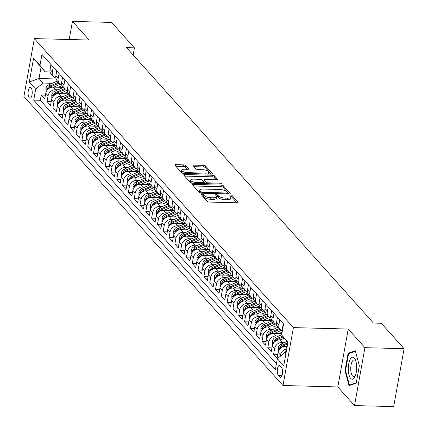 <?xml version="1.0" encoding="UTF-8"?>
<svg xmlns="http://www.w3.org/2000/svg" width="428" height="428" viewBox="0 0 428 428"><rect width="100%" height="100%" fill="white"/><g stroke="black" fill="none" stroke-linecap="round" stroke-linejoin="round"><path stroke-width="0.64" d="M201.936 194.221A1.166 0.401 10.2 0 0 201.192 194.456A1.166 0.401 10.2 0 0 201.256 194.638L207.318 201.395A1.664 0.572 10.2 0 0 209.426 202.07L237.101 202.797A1.664 0.572 10.2 0 0 238.171 202.455A1.664 0.572 10.2 0 0 238.07 202.198L232.013 195.441A1.166 0.401 10.2 0 0 230.537 194.97A1.166 0.401 10.2 0 0 229.793 195.205A1.166 0.401 10.2 0 0 229.857 195.387L230.644 196.259A5.323 1.835 10.2 0 1 230.96 197.073A5.323 1.835 10.2 0 1 227.546 198.169L225.24 198.105A5.323 1.835 10.2 0 1 218.494 195.944L217.713 195.066A1.166 0.401 10.2 0 0 216.236 194.596A1.166 0.401 10.2 0 0 215.493 194.831A1.166 0.401 10.2 0 0 215.557 195.013L216.343 195.885A5.323 1.835 10.2 0 1 216.659 196.698A5.323 1.835 10.2 0 1 213.246 197.795L210.94 197.731A5.323 1.835 10.2 0 1 204.193 195.569L203.412 194.692A1.166 0.401 10.2 0 0 201.936 194.221M29.259 97.771A5.42 2.06 -88.5 0 0 30.014 98.183A5.42 2.06 -88.5 0 0 32.154 93.844A5.42 2.06 -88.5 0 0 31.057 87.756A5.42 2.06 -88.5 0 0 30.297 87.344A5.42 2.06 -88.5 0 0 28.162 91.678A5.42 2.06 -88.5 0 0 29.259 97.771M185.741 165.518A1.664 0.572 10.2 0 0 183.633 164.844L175.871 164.641A1.664 0.572 10.2 0 0 174.801 164.983A1.664 0.572 10.2 0 0 174.902 165.235L181.633 172.741A1.664 0.572 10.2 0 0 183.74 173.415L211.416 174.143A1.664 0.572 10.2 0 0 212.486 173.8A1.664 0.572 10.2 0 0 212.384 173.549L205.654 166.043A1.664 0.572 10.2 0 0 203.546 165.363L194.168 165.117A1.664 0.572 10.2 0 0 193.103 165.459A1.664 0.572 10.2 0 0 193.199 165.716L196.083 168.926A1.664 0.572 10.2 0 0 198.191 169.6L202.84 169.723A4.451 1.535 10.2 0 1 208.741 172.216A4.451 1.535 10.2 0 1 205.889 173.126L187.667 172.65A4.451 1.535 10.2 0 1 181.766 170.162A4.451 1.535 10.2 0 1 184.618 169.247L187.657 169.328A1.664 0.572 10.2 0 0 188.721 168.985A1.664 0.572 10.2 0 0 188.625 168.734L185.741 165.518L185.463 167.086A1.664 0.572 10.2 0 0 183.355 166.406L175.774 166.208M89.152 40.029L72.455 21.4L111.617 22.427L134.419 47.861L126.586 47.652L373.462 323.054L381.295 323.258L404.096 348.697L364.929 347.67L348.231 329.041L293.399 327.602L34.326 38.595L89.152 40.029M193.6 184.42A1.664 0.572 10.2 0 0 192.536 184.762A1.664 0.572 10.2 0 0 192.637 185.019L199.362 192.52A1.664 0.572 10.2 0 0 201.47 193.199L229.151 193.921A1.664 0.572 10.2 0 0 230.216 193.579A1.664 0.572 10.2 0 0 230.12 193.328L223.389 185.822A1.664 0.572 10.2 0 0 221.281 185.147L193.6 184.42L193.349 185.816M190.497 182.633L183.767 175.127A1.664 0.572 10.2 0 1 183.671 174.87A1.664 0.572 10.2 0 1 184.736 174.528L212.416 175.255A1.664 0.572 10.2 0 1 214.524 175.929L217.403 179.145A1.664 0.572 10.2 0 1 217.499 179.396A1.664 0.572 10.2 0 1 216.434 179.739L205.21 179.444A1.664 0.572 10.2 0 0 204.14 179.787A1.664 0.572 10.2 0 0 204.242 180.044L206.152 182.173A1.664 0.572 10.2 0 0 208.259 182.847L219.944 183.152A1.166 0.401 10.2 0 1 221.49 183.805A1.166 0.401 10.2 0 1 220.746 184.045L192.605 183.307A1.664 0.572 10.2 0 1 190.497 182.633M45.405 95.155L41.238 95.048L44.726 98.932L45.753 93.224L48.075 95.813A6.778 5.815 -41.9 0 1 55.469 89.719L58.037 89.784M51.216 101.634L47.048 101.527L50.536 105.411L51.563 99.703L53.885 102.292A6.778 5.815 -41.9 0 1 61.279 96.198L63.842 96.263M57.02 108.113L52.858 108.006L56.341 111.895L57.373 106.181L59.695 108.771A6.778 5.815 -41.9 0 1 67.089 102.677L69.652 102.747M62.83 114.597L58.668 114.485L62.151 118.374L63.178 112.66L65.505 115.255A6.778 5.815 -41.9 0 1 72.894 109.156L75.462 109.226M68.641 121.076L64.473 120.964L67.961 124.853L68.988 119.139L71.31 121.734A6.778 5.815 -41.9 0 1 78.704 115.635L81.272 115.704M74.451 127.555L70.283 127.448L73.771 131.332L74.798 125.623L77.12 128.213A6.778 5.815 -41.9 0 1 84.514 122.119L87.082 122.183M80.261 134.034L76.093 133.927L79.576 137.816L80.608 132.102L82.93 134.692A6.778 5.815 -41.9 0 1 90.324 128.598L92.887 128.662M86.065 140.512L81.903 140.405L85.386 144.295L86.413 138.581L88.74 141.176A6.778 5.815 -41.9 0 1 96.129 135.077L98.697 135.146M91.876 146.997L87.713 146.884L91.196 150.774L92.223 145.06L94.545 147.655A6.778 5.815 -41.9 0 1 101.939 141.556L104.507 141.625M97.686 153.475L93.518 153.363L97.006 157.253L98.033 151.539L100.355 154.134A6.778 5.815 -41.9 0 1 107.749 148.04L110.317 148.104M103.496 159.954L99.328 159.847L102.816 163.731L103.844 158.023L106.165 160.612A6.778 5.815 -41.9 0 1 113.559 154.519L116.122 154.583M109.301 166.433L105.138 166.326L108.621 170.216L109.648 164.502L111.976 167.091A6.778 5.815 -41.9 0 1 119.369 160.998L121.932 161.067M115.111 172.917L110.948 172.805L114.431 176.694L115.458 170.981L117.786 173.575A6.778 5.815 -41.9 0 1 125.174 167.476L127.742 167.546M120.921 179.396L116.753 179.284L120.241 183.173L121.268 177.459L123.59 180.054A6.778 5.815 -41.9 0 1 130.984 173.955L133.552 174.025M126.731 185.875L122.563 185.768L126.051 189.652L127.079 183.944L129.4 186.533A6.778 5.815 -41.9 0 1 136.794 180.439L139.357 180.504M132.536 192.354L128.373 192.247L131.856 196.136L132.889 190.423L135.211 193.012A6.778 5.815 -41.9 0 1 142.604 186.918L145.167 186.983M138.346 198.833L134.183 198.726L137.666 202.615L138.693 196.901L141.021 199.491A6.778 5.815 -41.9 0 1 148.409 193.397L150.977 193.467M144.156 205.317L139.988 205.205L143.476 209.094L144.504 203.38L146.825 205.975A6.778 5.815 -41.9 0 1 154.219 199.876L156.787 199.946M149.966 211.796L145.798 211.683L149.286 215.573L150.314 209.859L152.636 212.454A6.778 5.815 -41.9 0 1 160.029 206.355L162.597 206.424M155.776 218.275L151.608 218.168L155.091 222.052L156.124 216.343L158.446 218.933A6.778 5.815 -41.9 0 1 165.839 212.839L168.402 212.903M161.581 224.754L157.418 224.647L160.901 228.536L161.928 222.822L164.256 225.412A6.778 5.815 -41.9 0 1 171.644 219.318L174.212 219.382M167.391 231.232L163.229 231.125L166.711 235.015L167.739 229.301L170.06 231.896A6.778 5.815 -41.9 0 1 177.454 225.797L180.022 225.866M173.201 237.717L169.033 237.604L172.521 241.494L173.549 235.78L175.871 238.375A6.778 5.815 -41.9 0 1 183.264 232.276L185.832 232.345M179.011 244.195L174.843 244.088L178.332 247.973L179.359 242.264L181.681 244.853A6.778 5.815 -41.9 0 1 189.074 238.76L191.637 238.824M184.816 250.674L180.653 250.567L184.136 254.451L185.164 248.743L187.491 251.332A6.778 5.815 -41.9 0 1 194.884 245.239L197.447 245.303M190.626 257.153L186.464 257.046L189.946 260.936L190.974 255.222L193.301 257.811A6.778 5.815 -41.9 0 1 200.689 251.718L203.257 251.787M196.436 263.637L192.268 263.525L195.756 267.414L196.784 261.701L199.106 264.295A6.778 5.815 -41.9 0 1 206.499 258.196L209.067 258.266M202.246 270.116L198.078 270.004L201.567 273.893L202.594 268.179L204.916 270.774A6.778 5.815 -41.9 0 1 212.309 264.675L214.872 264.745M208.051 276.595L203.889 276.488L207.371 280.372L208.404 274.664L210.726 277.253A6.778 5.815 -41.9 0 1 218.12 271.159L220.682 271.224M213.861 283.074L209.699 282.967L213.181 286.856L214.209 281.143L216.536 283.732A6.778 5.815 -41.9 0 1 223.924 277.638L226.492 277.702M219.671 289.553L215.503 289.446L218.992 293.335L220.019 287.621L222.341 290.216A6.778 5.815 -41.9 0 1 229.734 284.117L232.302 284.187M225.481 296.037L221.313 295.925L224.802 299.814L225.829 294.1L228.151 296.695A6.778 5.815 -41.9 0 1 235.544 290.596L238.112 290.666M231.291 302.516L227.124 302.403L230.606 306.293L231.639 300.579L233.961 303.174A6.778 5.815 -41.9 0 1 241.355 297.08L243.917 297.144M237.096 308.995L232.934 308.888L236.417 312.772L237.444 307.063L239.771 309.653A6.778 5.815 -41.9 0 1 247.159 303.559L249.727 303.623M242.906 315.473L238.744 315.366L242.227 319.256L243.254 313.542L245.576 316.132A6.778 5.815 -41.9 0 1 252.969 310.038L255.537 310.107M248.716 321.958L244.549 321.845L248.037 325.735L249.064 320.021L251.386 322.616A6.778 5.815 -41.9 0 1 258.779 316.517L261.348 316.586M254.526 328.437L250.359 328.324L253.847 332.214L254.874 326.5L257.196 329.095A6.778 5.815 -41.9 0 1 264.59 322.996L267.152 323.065M260.331 334.915L256.169 334.808L259.652 338.692L260.679 332.984L263.006 335.573A6.778 5.815 -41.9 0 1 270.4 329.48L272.962 329.544M266.141 341.394L261.979 341.287L265.462 345.171L266.489 339.463L268.816 342.052A6.778 5.815 -41.9 0 1 276.204 335.959L278.772 336.023M271.951 347.873L267.784 347.766L271.272 351.656L272.299 345.942L274.621 348.531A6.778 5.815 -41.9 0 1 282.015 342.437L284.583 342.507M277.761 354.357L273.594 354.245L277.082 358.134L278.109 352.421A6.778 5.815 -41.9 0 1 285.503 346.327L287.231 346.37M45.753 93.224A6.778 5.815 138.1 0 1 53.147 87.125L63.146 87.387M51.563 99.703A6.778 5.815 138.1 0 1 58.957 93.604L68.956 93.866M57.373 106.181A6.778 5.815 138.1 0 1 64.762 100.088L74.761 100.345M63.178 112.66A6.778 5.815 138.1 0 1 70.572 106.567L80.571 106.829M68.988 119.139A6.778 5.815 138.1 0 1 76.382 113.046L86.381 113.308M74.798 125.623A6.778 5.815 138.1 0 1 82.192 119.524L92.191 119.787M80.608 132.102A6.778 5.815 138.1 0 1 87.997 126.003L97.996 126.265M86.413 138.581A6.778 5.815 138.1 0 1 93.807 132.487L103.806 132.75M92.223 145.06A6.778 5.815 138.1 0 1 99.617 138.966L109.616 139.228M98.033 151.539A6.778 5.815 138.1 0 1 105.427 145.445L115.426 145.707M103.844 158.023A6.778 5.815 138.1 0 1 111.232 151.924L121.236 152.186M109.648 164.502A6.778 5.815 138.1 0 1 117.042 158.403L127.041 158.665M115.458 170.981A6.778 5.815 138.1 0 1 122.852 164.887L132.851 165.149M121.268 177.459A6.778 5.815 138.1 0 1 128.662 171.366L138.661 171.628M127.079 183.944A6.778 5.815 138.1 0 1 134.472 177.845L144.471 178.107M132.889 190.423A6.778 5.815 138.1 0 1 140.277 184.324L150.276 184.586M138.693 196.901A6.778 5.815 138.1 0 1 146.087 190.808L156.086 191.07M144.504 203.38A6.778 5.815 138.1 0 1 151.897 197.287L161.896 197.549M150.314 209.859A6.778 5.815 138.1 0 1 157.707 203.765L167.706 204.028M156.124 216.343A6.778 5.815 138.1 0 1 163.512 210.244L173.511 210.506M161.928 222.822A6.778 5.815 138.1 0 1 169.322 216.723L179.321 216.985M167.739 229.301A6.778 5.815 138.1 0 1 175.132 223.207L185.131 223.47M173.549 235.78A6.778 5.815 138.1 0 1 180.942 229.686L190.941 229.948M179.359 242.264A6.778 5.815 138.1 0 1 186.747 236.165L196.752 236.427M185.164 248.743A6.778 5.815 138.1 0 1 192.557 242.644L202.556 242.906M190.974 255.222A6.778 5.815 138.1 0 1 198.367 249.128L208.366 249.385M196.784 261.701A6.778 5.815 138.1 0 1 204.177 255.607L214.177 255.869M202.594 268.179A6.778 5.815 138.1 0 1 209.988 262.086L219.987 262.348M208.404 274.664A6.778 5.815 138.1 0 1 215.792 268.565L225.791 268.827M214.209 281.143A6.778 5.815 138.1 0 1 221.602 275.044L231.601 275.306M220.019 287.621A6.778 5.815 138.1 0 1 227.412 281.528L237.412 281.79M225.829 294.1A6.778 5.815 138.1 0 1 233.223 288.007L243.222 288.269M231.639 300.579A6.778 5.815 138.1 0 1 239.027 294.485L249.026 294.748M237.444 307.063A6.778 5.815 138.1 0 1 244.837 300.964L254.837 301.226M243.254 313.542A6.778 5.815 138.1 0 1 250.648 307.443L260.647 307.705M249.064 320.021A6.778 5.815 138.1 0 1 256.458 313.927L266.457 314.189M254.874 326.5A6.778 5.815 138.1 0 1 262.262 320.406L272.267 320.668M260.679 332.984A6.778 5.815 138.1 0 1 268.072 326.885L278.072 327.147M266.489 339.463A6.778 5.815 138.1 0 1 273.883 333.364L281.865 333.573M272.299 345.942A6.778 5.815 138.1 0 1 279.693 339.848L285.669 340.003M281.453 367.267L280.174 365.838A5.254 1.996 -88.5 0 0 279.436 365.442A5.254 1.996 -88.5 0 0 277.365 369.642A5.254 1.996 -88.5 0 0 278.425 375.543L279.703 376.966A5.254 1.996 -88.5 0 0 280.442 377.368A5.254 1.996 -88.5 0 0 282.512 373.168A5.254 1.996 -88.5 0 0 281.453 367.267M293.399 327.602L282.983 385.51L23.904 96.498L34.326 38.595M41.238 95.048L40.296 100.286L33.716 100.115L275.365 369.685L277.339 358.728L284.727 352.635L286.102 352.667M33.716 100.115L35.69 89.163L29.297 82.032L33.577 58.245L39.97 65.372L41.939 54.415L283.587 323.985L281.619 334.942L288.007 342.068L283.727 365.86L277.339 358.728M282.373 330.742A6.778 5.815 -41.9 0 1 282.389 328.634L283.283 323.648M50.932 64.446L50.033 69.432A6.778 5.815 138.1 0 0 51.253 74.119L53.575 76.714A6.778 5.815 -41.9 0 1 52.355 72.027L53.254 67.041M56.737 70.925L55.843 75.911A6.778 5.815 138.1 0 0 57.063 80.603L59.385 83.193A6.778 5.815 -41.9 0 1 58.165 78.506L59.064 73.52M62.547 77.409L61.653 82.395A6.778 5.815 138.1 0 0 62.873 87.082L65.195 89.671A6.778 5.815 -41.9 0 1 63.975 84.985L64.874 79.999M68.357 83.888L67.458 88.874A6.778 5.815 138.1 0 0 68.678 93.561L71.005 96.156A6.778 5.815 -41.9 0 1 69.785 91.464L70.679 86.477M74.167 90.367L73.268 95.353A6.778 5.815 138.1 0 0 74.488 100.04L76.81 102.634A6.778 5.815 -41.9 0 1 75.59 97.942L76.489 92.962M79.977 96.846L79.078 101.832A6.778 5.815 138.1 0 0 80.298 106.519L82.62 109.113A6.778 5.815 -41.9 0 1 81.4 104.427L82.299 99.44M85.782 103.33L84.888 108.311A6.778 5.815 138.1 0 0 86.108 113.003L88.43 115.592A6.778 5.815 -41.9 0 1 87.21 110.906L88.109 105.919M91.592 109.809L90.693 114.795A6.778 5.815 138.1 0 0 91.913 119.482L94.24 122.071A6.778 5.815 -41.9 0 1 93.02 117.384L93.914 112.398M97.402 116.288L96.503 121.274A6.778 5.815 138.1 0 0 97.723 125.96L100.045 128.555A6.778 5.815 -41.9 0 1 98.825 123.863L99.724 118.877M103.212 122.766L102.313 127.753A6.778 5.815 138.1 0 0 103.533 132.439L105.855 135.034A6.778 5.815 -41.9 0 1 104.635 130.347L105.534 125.361M109.017 129.245L108.124 134.232A6.778 5.815 138.1 0 0 109.343 138.923L111.665 141.513A6.778 5.815 -41.9 0 1 110.445 136.826L111.344 131.84M114.827 135.73L113.928 140.716A6.778 5.815 138.1 0 0 115.148 145.402L117.475 147.992A6.778 5.815 -41.9 0 1 116.256 143.305L117.149 138.319M120.637 142.208L119.738 147.195A6.778 5.815 138.1 0 0 120.958 151.881L123.285 154.471A6.778 5.815 -41.9 0 1 122.066 149.784L122.959 144.798M126.447 148.687L125.548 153.673A6.778 5.815 138.1 0 0 126.768 158.36L129.09 160.955A6.778 5.815 -41.9 0 1 127.87 156.263L128.769 151.282M132.252 155.166L131.359 160.152A6.778 5.815 138.1 0 0 132.578 164.839L134.9 167.434A6.778 5.815 -41.9 0 1 133.68 162.747L134.579 157.761M138.062 161.645L137.169 166.631A6.778 5.815 138.1 0 0 138.388 171.323L140.71 173.912A6.778 5.815 -41.9 0 1 139.491 169.226L140.389 164.24M143.872 168.129L142.973 173.115A6.778 5.815 138.1 0 0 144.193 177.802L146.52 180.391A6.778 5.815 -41.9 0 1 145.301 175.705L146.194 170.719M149.682 174.608L148.784 179.594A6.778 5.815 138.1 0 0 150.003 184.281L152.325 186.876A6.778 5.815 -41.9 0 1 151.105 182.184L152.004 177.197M155.492 181.087L154.594 186.073A6.778 5.815 138.1 0 0 155.813 190.76L158.135 193.354A6.778 5.815 -41.9 0 1 156.916 188.668L157.814 183.682M161.297 187.566L160.404 192.552A6.778 5.815 138.1 0 0 161.624 197.244L163.945 199.833A6.778 5.815 -41.9 0 1 162.726 195.147L163.624 190.16M167.107 194.05L166.208 199.031A6.778 5.815 138.1 0 0 167.428 203.723L169.756 206.312A6.778 5.815 -41.9 0 1 168.536 201.625L169.429 196.639M172.917 200.529L172.019 205.515A6.778 5.815 138.1 0 0 173.238 210.202L175.56 212.791A6.778 5.815 -41.9 0 1 174.34 208.104L175.239 203.118M178.727 207.008L177.829 211.994A6.778 5.815 138.1 0 0 179.048 216.68L181.37 219.275A6.778 5.815 -41.9 0 1 180.151 214.583L181.049 209.597M184.532 213.486L183.639 218.473A6.778 5.815 138.1 0 0 184.859 223.159L187.18 225.754A6.778 5.815 -41.9 0 1 185.961 221.067L186.859 216.081M190.342 219.965L189.444 224.951A6.778 5.815 138.1 0 0 190.663 229.643L192.991 232.233A6.778 5.815 -41.9 0 1 191.771 227.546L192.664 222.56M196.152 226.449L195.254 231.436A6.778 5.815 138.1 0 0 196.473 236.122L198.801 238.712A6.778 5.815 -41.9 0 1 197.581 234.025L198.474 229.039M201.963 232.928L201.064 237.915A6.778 5.815 138.1 0 0 202.284 242.601L204.605 245.196A6.778 5.815 -41.9 0 1 203.386 240.504L204.284 235.518M207.767 239.407L206.874 244.393A6.778 5.815 138.1 0 0 208.094 249.08L210.416 251.675A6.778 5.815 -41.9 0 1 209.196 246.983L210.095 242.002M213.577 245.886L212.684 250.872A6.778 5.815 138.1 0 0 213.904 255.559L216.226 258.154A6.778 5.815 -41.9 0 1 215.006 253.467L215.905 248.481M219.387 252.365L218.489 257.351A6.778 5.815 138.1 0 0 219.708 262.043L222.036 264.632A6.778 5.815 -41.9 0 1 220.816 259.946L221.709 254.96M225.198 258.849L224.299 263.835A6.778 5.815 138.1 0 0 225.519 268.522L227.84 271.111A6.778 5.815 -41.9 0 1 226.621 266.425L227.519 261.438M231.008 265.328L230.109 270.314A6.778 5.815 138.1 0 0 231.329 275.001L233.651 277.595A6.778 5.815 -41.9 0 1 232.431 272.904L233.33 267.917M236.812 271.807L235.919 276.793A6.778 5.815 138.1 0 0 237.139 281.48L239.461 284.074A6.778 5.815 -41.9 0 1 238.241 279.388L239.14 274.401M242.623 278.286L241.724 283.272A6.778 5.815 138.1 0 0 242.944 287.964L245.271 290.553A6.778 5.815 -41.9 0 1 244.051 285.867L244.944 280.88M248.433 284.77L247.534 289.756A6.778 5.815 138.1 0 0 248.754 294.443L251.076 297.032A6.778 5.815 -41.9 0 1 249.856 292.345L250.755 287.359M254.243 291.249L253.344 296.235A6.778 5.815 138.1 0 0 254.564 300.921L256.886 303.511A6.778 5.815 -41.9 0 1 255.666 298.824L256.565 293.838M260.047 297.728L259.154 302.714A6.778 5.815 138.1 0 0 260.374 307.4L262.696 309.995A6.778 5.815 -41.9 0 1 261.476 305.303L262.375 300.322M265.858 304.206L264.959 309.193A6.778 5.815 138.1 0 0 266.179 313.879L268.506 316.474A6.778 5.815 -41.9 0 1 267.286 311.787L268.179 306.801M271.668 310.685L270.769 315.671A6.778 5.815 138.1 0 0 271.989 320.363L274.316 322.953A6.778 5.815 -41.9 0 1 273.096 318.266L273.99 313.28M277.478 317.169L276.579 322.156A6.778 5.815 138.1 0 0 277.799 326.842L280.121 329.432A6.778 5.815 -41.9 0 1 278.901 324.745L279.8 319.759M280.185 356.38L280.431 355.015A6.778 5.815 -41.9 0 1 286.765 348.981M273.594 354.245L274.621 348.531M267.784 347.766L268.816 342.052M261.979 341.287L263.006 335.573M256.169 334.808L257.196 329.095M250.359 328.324L251.386 322.616M244.549 321.845L245.576 316.132M238.744 315.366L239.771 309.653M232.934 308.888L233.961 303.174M227.124 302.403L228.151 296.695M221.313 295.925L222.341 290.216M215.503 289.446L216.536 283.732M209.699 282.967L210.726 277.253M203.889 276.488L204.916 270.774M198.078 270.004L199.106 264.295M192.268 263.525L193.301 257.811M186.464 257.046L187.491 251.332M180.653 250.567L181.681 244.853M174.843 244.088L175.871 238.375M169.033 237.604L170.06 231.896M163.229 231.125L164.256 225.412M157.418 224.647L158.446 218.933M151.608 218.168L152.636 212.454M145.798 211.683L146.825 205.975M139.988 205.205L141.021 199.491M134.183 198.726L135.211 193.012M128.373 192.247L129.4 186.533M122.563 185.768L123.59 180.054M116.753 179.284L117.786 173.575M110.948 172.805L111.976 167.091M105.138 166.326L106.165 160.612M99.328 159.847L100.355 154.134M93.518 153.363L94.545 147.655M87.713 146.884L88.74 141.176M81.903 140.405L82.93 134.692M76.093 133.927L77.12 128.213M70.283 127.448L71.31 121.734M64.473 120.964L65.505 115.255M58.668 114.485L59.695 108.771M52.858 108.006L53.885 102.292M47.048 101.527L48.075 95.813M40.296 100.286L276.44 363.714M56.084 78.977L39.012 78.527L43.078 83.064L52.227 83.305M284.727 352.635L285.877 353.913M287.905 342.646L281.619 334.942M348.231 329.041L337.81 386.944L354.512 405.573L364.929 347.67M354.512 405.573L393.674 406.6L404.096 348.697M72.455 21.4L69.197 39.51M337.81 386.944L282.983 385.51M133.14 54.966L134.419 47.861M50.097 71.925L45.106 71.797L41.04 67.26L39.012 78.527L29.297 82.032M282.346 330.876A6.778 5.815 -41.9 0 1 280.121 329.432M276.595 324.413A6.778 5.815 -41.9 0 1 274.316 322.953M270.785 317.934A6.778 5.815 -41.9 0 1 268.506 316.474M264.975 311.456A6.778 5.815 -41.9 0 1 262.696 309.995M259.165 304.977A6.778 5.815 -41.9 0 1 256.886 303.511M253.36 298.498A6.778 5.815 -41.9 0 1 251.076 297.032M247.55 292.014A6.778 5.815 -41.9 0 1 245.271 290.553M241.74 285.535A6.778 5.815 -41.9 0 1 239.461 284.074M235.93 279.056A6.778 5.815 -41.9 0 1 233.651 277.595M230.125 272.577A6.778 5.815 -41.9 0 1 227.84 271.111M224.315 266.098A6.778 5.815 -41.9 0 1 222.036 264.632M218.505 259.614A6.778 5.815 -41.9 0 1 216.226 258.154M212.695 253.135A6.778 5.815 -41.9 0 1 210.416 251.675M206.885 246.656A6.778 5.815 -41.9 0 1 204.605 245.196M201.08 240.178A6.778 5.815 -41.9 0 1 198.801 238.712M195.27 233.693A6.778 5.815 -41.9 0 1 192.991 232.233M189.46 227.215A6.778 5.815 -41.9 0 1 187.18 225.754M183.649 220.736A6.778 5.815 -41.9 0 1 181.37 219.275M177.845 214.257A6.778 5.815 -41.9 0 1 175.56 212.791M172.035 207.778A6.778 5.815 -41.9 0 1 169.756 206.312M166.225 201.294A6.778 5.815 -41.9 0 1 163.945 199.833M160.414 194.815A6.778 5.815 -41.9 0 1 158.135 193.354M154.61 188.336A6.778 5.815 -41.9 0 1 152.325 186.876M148.8 181.857A6.778 5.815 -41.9 0 1 146.52 180.391M142.989 175.373A6.778 5.815 -41.9 0 1 140.71 173.912M137.179 168.894A6.778 5.815 -41.9 0 1 134.9 167.434M131.369 162.415A6.778 5.815 -41.9 0 1 129.09 160.955M125.564 155.936A6.778 5.815 -41.9 0 1 123.285 154.471M119.754 149.458A6.778 5.815 -41.9 0 1 117.475 147.992M113.944 142.973A6.778 5.815 -41.9 0 1 111.665 141.513M108.134 136.495A6.778 5.815 -41.9 0 1 105.855 135.034M102.329 130.016A6.778 5.815 -41.9 0 1 100.045 128.555M96.519 123.537A6.778 5.815 -41.9 0 1 94.24 122.071M90.709 117.058A6.778 5.815 -41.9 0 1 88.43 115.592M84.899 110.574A6.778 5.815 -41.9 0 1 82.62 109.113M79.094 104.095A6.778 5.815 -41.9 0 1 76.81 102.634M73.284 97.616A6.778 5.815 -41.9 0 1 71.005 96.156M67.474 91.137A6.778 5.815 -41.9 0 1 65.195 89.671M61.664 84.653A6.778 5.815 -41.9 0 1 59.385 83.193M55.854 78.174A6.778 5.815 -41.9 0 1 53.575 76.714M39.97 65.372L45.106 71.797M43.078 83.064L35.69 89.163M33.577 58.245L41.04 67.26M355.31 350.757L348.13 353.223L344.995 370.664L349.034 385.639L356.208 383.172L359.343 365.731L355.31 350.757M345.551 370.68L344.995 370.664M349.82 353.271L348.13 353.223M202.385 195.89A1.166 0.401 10.2 0 1 203.129 196.259L203.915 197.131A5.323 1.835 10.2 0 0 210.662 199.298L210.94 197.731M216.659 196.698L216.381 198.266A5.323 1.835 10.2 0 1 212.967 199.357L210.662 199.298M230.96 197.073L230.681 198.64A5.323 1.835 10.2 0 1 227.268 199.732L224.962 199.673A5.323 1.835 10.2 0 1 218.216 197.506L217.429 196.634A1.166 0.401 10.2 0 0 216.589 196.243M236.914 202.792L231.73 197.008A1.166 0.401 10.2 0 0 230.89 196.618M228.964 193.916L223.106 187.389A1.664 0.572 10.2 0 0 220.998 186.71L193.51 185.993M200.887 191.878A1.166 0.401 10.2 0 0 202.364 192.354L226.658 192.991A1.166 0.401 10.2 0 0 227.407 192.75A1.166 0.401 10.2 0 0 227.338 192.573L226.508 191.648A5.323 1.835 10.2 0 0 219.767 189.486L203.156 189.048A5.323 1.835 10.2 0 0 199.742 190.144A5.323 1.835 10.2 0 0 200.063 190.958L200.887 191.878L200.668 193.103M199.742 190.144L199.464 191.707A5.323 1.835 10.2 0 0 199.78 192.52L200.063 190.958M200.186 192.975L199.78 192.52M184.645 176.101L212.133 176.818L212.416 175.255M216.247 179.733L214.241 177.497A1.664 0.572 10.2 0 0 212.133 176.818M204.044 181.146A1.664 0.572 10.2 0 0 203.862 181.354A1.664 0.572 10.2 0 0 203.958 181.606L205.793 183.655M193.563 179.139A4.451 1.535 10.2 0 0 190.706 180.054A4.451 1.535 10.2 0 0 196.613 182.542L203.032 182.713A1.664 0.572 10.2 0 0 204.097 182.371A1.664 0.572 10.2 0 0 204.001 182.114L202.091 179.985A1.664 0.572 10.2 0 0 199.983 179.311L193.563 179.139M190.706 180.054L190.428 181.616A4.451 1.535 10.2 0 0 192.295 183.286M187.469 169.322L185.463 167.086M181.766 170.162L181.483 171.724A4.451 1.535 10.2 0 0 183.328 173.388M208.324 174.062A4.451 1.535 10.2 0 0 208.463 173.779L208.741 172.216M211.229 174.137L205.376 167.605A1.664 0.572 10.2 0 0 203.268 166.931L194.077 166.69M284.54 352.79A4.489 3.852 -41.9 0 1 286.444 350.757M350.65 378.379A11.016 4.189 -88.5 0 0 355.261 376.014A11.016 4.189 -88.5 0 0 355.668 360.553A11.016 4.189 -88.5 0 0 354.314 358.033A11.016 4.189 -88.5 0 0 348.708 363.993A11.016 4.189 -88.5 0 0 350.65 378.379M355.989 361.633A8.341 3.173 -88.5 0 0 355.299 360.542A8.341 3.173 -88.5 0 0 354.127 359.905A8.341 3.173 -88.5 0 0 350.842 366.577A8.341 3.173 -88.5 0 0 352.522 375.945A8.341 3.173 -88.5 0 0 353.694 376.581A8.341 3.173 -88.5 0 0 355.641 374.955M356.283 382.75L349.441 385.104L345.53 370.595L348.574 353.699L355.459 351.329M350.505 385.13L349.441 385.104M286.118 346.343L287.332 345.813M278.382 351.383L278.302 347.531A4.489 3.852 -41.9 0 1 281.239 343.962L286.878 341.501M280.634 348.135A4.489 3.852 -41.9 0 1 283.042 345.974L287.67 343.952M287.878 342.78L282.341 345.193A4.489 3.852 138.1 0 0 279.81 347.595L279.821 348.932M284.845 339.982L285.439 339.72M280.308 339.864L284.197 338.163M272.572 344.904L272.492 341.052A4.489 3.852 -41.9 0 1 275.429 337.483L281.645 334.771M274.824 341.651A4.489 3.852 -41.9 0 1 277.232 339.495L283.181 336.895M282.539 336.092L276.536 338.714A4.489 3.852 138.1 0 0 274 341.116L274.011 342.454M279.035 333.503L282.116 332.155M274.498 333.38L281.314 330.411M266.767 338.42L266.681 334.573A4.489 3.852 -41.9 0 1 269.619 331.005L278.179 327.265M269.014 335.172A4.489 3.852 -41.9 0 1 271.422 333.011L279.982 329.276M279.286 328.501L270.726 332.235A4.489 3.852 138.1 0 0 268.19 334.632L268.206 335.975M273.225 327.019L276.9 325.419M268.693 326.901L275.504 323.926M260.957 331.941L260.871 328.089A4.489 3.852 -41.9 0 1 263.814 324.526L272.374 320.786M263.204 328.693A4.489 3.852 -41.9 0 1 265.611 326.532L274.171 322.798M273.476 322.017L264.916 325.756A4.489 3.852 138.1 0 0 262.38 328.153L262.396 329.496M267.414 320.54L271.09 318.935M262.883 320.422L269.694 317.448M255.147 325.462L255.067 321.61A4.489 3.852 -41.9 0 1 258.004 318.041L266.564 314.307M257.399 322.214A4.489 3.852 -41.9 0 1 259.807 320.053L268.361 316.319M267.666 315.538L259.106 319.277A4.489 3.852 138.1 0 0 256.57 321.674L256.586 323.012M261.61 314.061L265.285 312.456M257.073 313.943L263.883 310.969M249.337 318.983L249.256 315.131A4.489 3.852 -41.9 0 1 252.194 311.563L260.754 307.828M251.589 315.73A4.489 3.852 -41.9 0 1 253.997 313.574L262.557 309.835M261.856 309.059L253.296 312.793A4.489 3.852 138.1 0 0 250.765 315.195L250.776 316.533M255.8 307.582L259.475 305.977M251.263 307.465L258.079 304.49M243.527 312.504L243.446 308.652A4.489 3.852 -41.9 0 1 246.384 305.084L254.944 301.349M245.779 309.251A4.489 3.852 -41.9 0 1 248.186 307.09L256.747 303.356M256.051 302.58L247.491 306.314A4.489 3.852 138.1 0 0 244.955 308.711L244.971 310.054M249.989 301.098L253.665 299.498M245.458 300.98L252.269 298.006M237.722 306.02L237.636 302.173A4.489 3.852 -41.9 0 1 240.579 298.605L249.139 294.865M239.969 302.773A4.489 3.852 -41.9 0 1 242.376 300.611L250.936 296.877M250.241 296.101L241.681 299.835A4.489 3.852 138.1 0 0 239.145 302.232L239.161 303.575M244.179 294.619L247.855 293.014M239.648 294.501L246.458 291.527M231.912 299.541L231.832 295.689A4.489 3.852 -41.9 0 1 234.769 292.126L243.329 288.386M234.164 296.294A4.489 3.852 -41.9 0 1 236.566 294.132L245.126 290.398M244.431 289.617L235.871 293.357A4.489 3.852 138.1 0 0 233.335 295.753L233.351 297.096M238.375 288.14L242.045 286.535M233.838 288.023L240.648 285.048M226.102 293.062L226.021 289.21A4.489 3.852 -41.9 0 1 228.959 285.642L237.519 281.908M228.354 289.815A4.489 3.852 -41.9 0 1 230.762 287.653L239.322 283.914M238.621 283.138L230.061 286.872A4.489 3.852 138.1 0 0 227.53 289.275L227.541 290.612M232.565 281.661L236.24 280.056M228.028 281.544L234.844 278.569M220.292 286.583L220.211 282.731A4.489 3.852 -41.9 0 1 223.149 279.163L231.709 275.429M222.544 283.331A4.489 3.852 -41.9 0 1 224.951 281.175L233.511 277.435M232.811 276.659L224.256 280.394A4.489 3.852 138.1 0 0 221.72 282.796L221.736 284.133M226.754 275.183L230.43 273.578M222.223 275.06L229.034 272.09M214.487 280.105L214.401 276.253A4.489 3.852 -41.9 0 1 217.344 272.684L225.898 268.95M216.734 276.852A4.489 3.852 -41.9 0 1 219.141 274.69L227.701 270.956M227.006 270.18L218.446 273.915A4.489 3.852 138.1 0 0 215.91 276.311L215.926 277.654M220.944 268.698L224.62 267.099M216.413 268.581L223.223 265.606M208.677 273.62L208.591 269.774A4.489 3.852 -41.9 0 1 211.534 266.205L220.094 262.466M210.929 270.373A4.489 3.852 -41.9 0 1 213.331 268.212L221.891 264.477M221.196 263.696L212.636 267.436A4.489 3.852 138.1 0 0 210.1 269.833L210.116 271.175M215.14 262.22L218.81 260.615M210.603 262.102L217.413 259.127M202.867 267.142L202.786 263.29A4.489 3.852 -41.9 0 1 205.724 259.721L214.284 255.987M205.119 263.894A4.489 3.852 -41.9 0 1 207.526 261.733L216.081 257.998M215.386 257.217L206.826 260.957A4.489 3.852 138.1 0 0 204.295 263.354L204.306 264.691M209.329 255.741L213.005 254.136M204.793 255.623L211.609 252.648M197.057 260.663L196.976 256.811A4.489 3.852 -41.9 0 1 199.913 253.242L208.473 249.508M199.309 257.41A4.489 3.852 -41.9 0 1 201.716 255.254L210.276 251.514M209.576 250.738L201.021 254.473A4.489 3.852 138.1 0 0 198.485 256.875L198.496 258.212M203.519 249.262L207.195 247.657M198.983 249.144L205.798 246.17M191.252 254.184L191.166 250.332A4.489 3.852 -41.9 0 1 194.103 246.763L202.663 243.029M193.499 250.931A4.489 3.852 -41.9 0 1 195.906 248.775L204.466 245.035M203.771 244.26L195.211 247.994A4.489 3.852 138.1 0 0 192.675 250.396L192.691 251.734M197.709 242.783L201.385 241.178M193.178 242.66L199.988 239.685M185.442 247.7L185.356 243.853A4.489 3.852 -41.9 0 1 188.299 240.285L196.859 236.545M187.689 244.452A4.489 3.852 -41.9 0 1 190.096 242.291L198.656 238.556M197.961 237.781L189.401 241.515A4.489 3.852 138.1 0 0 186.865 243.912L186.881 245.255M191.899 236.299L195.575 234.694M187.368 236.181L194.178 233.207M179.632 241.221L179.551 237.369A4.489 3.852 -41.9 0 1 182.489 233.806L191.049 230.066M181.884 237.973A4.489 3.852 -41.9 0 1 184.291 235.812L192.846 232.078M192.151 231.297L183.591 235.036A4.489 3.852 138.1 0 0 181.055 237.433L181.071 238.776M186.094 229.82L189.77 228.215M181.558 229.702L188.368 226.728M173.821 234.742L173.741 230.89A4.489 3.852 -41.9 0 1 176.678 227.322L185.238 223.587M176.074 231.495A4.489 3.852 -41.9 0 1 178.481 229.333L187.041 225.593M186.341 224.818L177.781 228.557A4.489 3.852 138.1 0 0 175.25 230.954L175.261 232.292M180.284 223.341L183.96 221.736M175.748 223.223L182.563 220.249M168.011 228.263L167.931 224.411A4.489 3.852 -41.9 0 1 170.868 220.843L179.428 217.108M170.264 225.01A4.489 3.852 -41.9 0 1 172.671 222.854L181.231 219.115M180.536 218.339L171.976 222.073A4.489 3.852 138.1 0 0 169.44 224.475L169.456 225.813M174.474 216.862L178.15 215.257M169.943 216.739L176.753 213.77M162.207 221.784L162.121 217.932A4.489 3.852 -41.9 0 1 165.064 214.364L173.624 210.63M164.454 218.531A4.489 3.852 -41.9 0 1 166.861 216.37L175.421 212.636M174.726 211.86L166.166 215.594A4.489 3.852 138.1 0 0 163.63 217.991L163.646 219.334M168.664 210.378L172.34 208.778M164.133 210.26L170.943 207.286M156.397 215.3L156.316 211.453A4.489 3.852 -41.9 0 1 159.253 207.885L167.813 204.145M158.649 212.053A4.489 3.852 -41.9 0 1 161.051 209.891L169.611 206.157M168.916 205.376L160.356 209.115A4.489 3.852 138.1 0 0 157.82 211.512L157.836 212.855M162.859 203.899L166.529 202.294M158.323 203.781L165.133 200.807M150.586 208.821L150.506 204.969A4.489 3.852 -41.9 0 1 153.443 201.406L162.003 197.666M152.839 205.574A4.489 3.852 -41.9 0 1 155.246 203.412L163.806 199.678M163.105 198.897L154.545 202.637A4.489 3.852 138.1 0 0 152.015 205.033L152.026 206.376M157.049 197.42L160.725 195.815M152.512 197.303L159.328 194.328M144.776 202.342L144.696 198.49A4.489 3.852 -41.9 0 1 147.633 194.922L156.193 191.188M147.029 199.095A4.489 3.852 -41.9 0 1 149.436 196.934L157.996 193.194M157.295 192.418L148.741 196.152A4.489 3.852 138.1 0 0 146.205 198.555L146.221 199.892M151.239 190.941L154.915 189.337M146.708 190.824L153.518 187.849M138.972 195.864L138.886 192.012A4.489 3.852 -41.9 0 1 141.829 188.443L150.383 184.709M141.219 192.611A4.489 3.852 -41.9 0 1 143.626 190.455L152.186 186.715M151.491 185.939L142.931 189.674A4.489 3.852 138.1 0 0 140.395 192.076L140.411 193.413M145.429 184.463L149.105 182.858M140.898 184.34L147.708 181.37M133.162 189.379L133.076 185.533A4.489 3.852 -41.9 0 1 136.018 181.964L144.578 178.225M135.414 186.132A4.489 3.852 -41.9 0 1 137.816 183.97L146.376 180.236M145.681 179.46L137.121 183.195A4.489 3.852 138.1 0 0 134.585 185.591L134.601 186.934M139.624 177.978L143.294 176.379M135.088 177.861L141.898 174.886M127.351 182.9L127.271 179.048A4.489 3.852 -41.9 0 1 130.208 175.485L138.768 171.746M129.604 179.653A4.489 3.852 -41.9 0 1 132.011 177.492L140.566 173.757M139.87 172.976L131.31 176.716A4.489 3.852 138.1 0 0 128.78 179.113L128.791 180.456M133.814 171.5L137.49 169.895M129.277 171.382L136.093 168.407M121.541 176.422L121.461 172.57A4.489 3.852 -41.9 0 1 124.398 169.001L132.958 165.267M123.794 173.174A4.489 3.852 -41.9 0 1 126.201 171.013L134.761 167.278M134.06 166.497L125.506 170.237A4.489 3.852 138.1 0 0 122.97 172.634L122.98 173.971M128.004 165.021L131.68 163.416M123.467 164.903L130.283 161.928M115.737 169.943L115.651 166.091A4.489 3.852 -41.9 0 1 118.588 162.522L127.148 158.788M117.984 166.69A4.489 3.852 -41.9 0 1 120.391 164.534L128.951 160.794M128.256 160.019L119.696 163.753A4.489 3.852 138.1 0 0 117.16 166.155L117.176 167.492M122.194 158.542L125.869 156.937M117.663 158.424L124.473 155.45M109.926 163.464L109.841 159.612A4.489 3.852 -41.9 0 1 112.783 156.043L121.343 152.309M112.173 160.211A4.489 3.852 -41.9 0 1 114.581 158.05L123.141 154.315M122.445 153.54L113.885 157.274A4.489 3.852 138.1 0 0 111.35 159.671L111.366 161.014M116.384 152.058L120.059 150.458M111.852 151.94L118.663 148.965M104.116 156.98L104.036 153.133A4.489 3.852 -41.9 0 1 106.973 149.565L115.533 145.825M106.369 153.732A4.489 3.852 -41.9 0 1 108.776 151.571L117.331 147.837M116.635 147.061L108.075 150.795A4.489 3.852 138.1 0 0 105.539 153.192L105.556 154.535M110.579 145.579L114.255 143.974M106.042 145.461L112.853 142.487M98.306 150.501L98.226 146.649A4.489 3.852 -41.9 0 1 101.163 143.086L109.723 139.346M100.559 147.253A4.489 3.852 -41.9 0 1 102.966 145.092L111.526 141.358M110.825 140.577L102.265 144.316A4.489 3.852 138.1 0 0 99.735 146.713L99.745 148.056M104.769 139.1L108.445 137.495M100.232 138.982L107.048 136.008M92.502 144.022L92.416 140.17A4.489 3.852 -41.9 0 1 95.353 136.602L103.913 132.867M94.749 140.775A4.489 3.852 -41.9 0 1 97.156 138.613L105.716 134.874M105.021 134.098L96.461 137.832A4.489 3.852 138.1 0 0 93.925 140.234L93.941 141.572M98.959 132.621L102.634 131.016M94.428 132.503L101.238 129.529M86.691 137.543L86.606 133.691A4.489 3.852 -41.9 0 1 89.548 130.123L98.108 126.388M88.938 134.29A4.489 3.852 -41.9 0 1 91.346 132.134L99.906 128.395M99.21 127.619L90.65 131.353A4.489 3.852 138.1 0 0 88.114 133.755L88.131 135.093M93.149 126.142L96.824 124.537M88.617 126.019L95.428 123.05M80.881 131.064L80.801 127.212A4.489 3.852 -41.9 0 1 83.738 123.644L92.298 119.91M83.134 127.812A4.489 3.852 -41.9 0 1 85.536 125.65L94.096 121.916M93.4 121.14L84.84 124.874A4.489 3.852 138.1 0 0 82.304 127.271L82.32 128.614M87.344 119.658L91.014 118.058M82.807 119.54L89.618 116.566M75.071 124.58L74.991 120.733A4.489 3.852 -41.9 0 1 77.928 117.165L86.488 113.425M77.324 121.333A4.489 3.852 -41.9 0 1 79.731 119.171L88.291 115.437M87.59 114.656L79.03 118.396A4.489 3.852 138.1 0 0 76.5 120.792L76.51 122.135M81.534 113.179L85.209 111.574M76.997 113.062L83.813 110.087M69.261 118.101L69.181 114.249A4.489 3.852 -41.9 0 1 72.118 110.681L80.678 106.947M71.513 114.854A4.489 3.852 -41.9 0 1 73.921 112.692L82.481 108.958M81.785 108.177L73.225 111.917A4.489 3.852 138.1 0 0 70.69 114.313L70.706 115.651M75.724 106.7L79.399 105.095M71.192 106.583L78.003 103.608M63.456 111.622L63.371 107.77A4.489 3.852 -41.9 0 1 66.313 104.202L74.868 100.468M65.703 108.37A4.489 3.852 -41.9 0 1 68.111 106.214L76.671 102.474M75.975 101.698L67.415 105.432A4.489 3.852 138.1 0 0 64.879 107.835L64.895 109.172M69.914 100.222L73.589 98.617M65.382 100.104L72.193 97.129M57.646 105.144L57.561 101.292A4.489 3.852 -41.9 0 1 60.503 97.723L69.063 93.989M59.899 101.891A4.489 3.852 -41.9 0 1 62.301 99.735L70.861 95.995M70.165 95.219L61.605 98.954A4.489 3.852 138.1 0 0 59.069 101.356L59.085 102.693M64.109 93.743L67.779 92.138M59.572 93.62L66.383 90.645M51.836 98.659L51.756 94.813A4.489 3.852 -41.9 0 1 54.693 91.244L63.253 87.505M54.089 95.412A4.489 3.852 -41.9 0 1 56.496 93.251L65.051 89.516M64.355 88.74L55.795 92.475A4.489 3.852 138.1 0 0 53.265 94.872L53.275 96.214M58.299 87.258L61.974 85.654M53.762 87.141L60.578 84.166M46.026 92.181L45.946 88.329A4.489 3.852 -41.9 0 1 48.883 84.765L57.443 81.026M48.278 88.933A4.489 3.852 -41.9 0 1 50.686 86.772L59.246 83.037M58.545 82.256L49.99 85.996A4.489 3.852 138.1 0 0 47.455 88.393L47.465 89.736M53.147 87.125L55.469 89.719M58.957 93.604L61.279 96.198M64.762 100.088L67.089 102.677M70.572 106.567L72.894 109.156M76.382 113.046L78.704 115.635M82.192 119.524L84.514 122.119M87.997 126.003L90.324 128.598M93.807 132.487L96.129 135.077M99.617 138.966L101.939 141.556M105.427 145.445L107.749 148.04M111.232 151.924L113.559 154.519M117.042 158.403L119.369 160.998M122.852 164.887L125.174 167.476M128.662 171.366L130.984 173.955M134.472 177.845L136.794 180.439M140.277 184.324L142.604 186.918M146.087 190.808L148.409 193.397M151.897 197.287L154.219 199.876M157.707 203.765L160.029 206.355M163.512 210.244L165.839 212.839M169.322 216.723L171.644 219.318M175.132 223.207L177.454 225.797M180.942 229.686L183.264 232.276M186.747 236.165L189.074 238.76M192.557 242.644L194.884 245.239M198.367 249.128L200.689 251.718M204.177 255.607L206.499 258.196M209.988 262.086L212.309 264.675M215.792 268.565L218.12 271.159M221.602 275.044L223.924 277.638M227.412 281.528L229.734 284.117M233.223 288.007L235.544 290.596M239.027 294.485L241.355 297.08M244.837 300.964L247.159 303.559M250.648 307.443L252.969 310.038M256.458 313.927L258.779 316.517M262.262 320.406L264.59 322.996M268.072 326.885L270.4 329.48M273.883 333.364L276.204 335.959M279.693 339.848L282.015 342.437M285.503 346.327L286.953 347.943M282.389 328.634L282.689 328.971M50.033 69.432L52.355 72.027M55.843 75.911L58.165 78.506M61.653 82.395L63.975 84.985M67.458 88.874L69.785 91.464M73.268 95.353L75.59 97.942M79.078 101.832L81.4 104.427M84.888 108.311L87.21 110.906M90.693 114.795L93.02 117.384M96.503 121.274L98.825 123.863M102.313 127.753L104.635 130.347M108.124 134.232L110.445 136.826M113.928 140.716L116.256 143.305M119.738 147.195L122.066 149.784M125.548 153.673L127.87 156.263M131.359 160.152L133.68 162.747M137.169 166.631L139.491 169.226M142.973 173.115L145.301 175.705M148.784 179.594L151.105 182.184M154.594 186.073L156.916 188.668M160.404 192.552L162.726 195.147M166.208 199.031L168.536 201.625M172.019 205.515L174.34 208.104M177.829 211.994L180.151 214.583M183.639 218.473L185.961 221.067M189.444 224.951L191.771 227.546M195.254 231.436L197.581 234.025M201.064 237.915L203.386 240.504M206.874 244.393L209.196 246.983M212.684 250.872L215.006 253.467M218.489 257.351L220.816 259.946M224.299 263.835L226.621 266.425M230.109 270.314L232.431 272.904M235.919 276.793L238.241 279.388M241.724 283.272L244.051 285.867M247.534 289.756L249.856 292.345M253.344 296.235L255.666 298.824M259.154 302.714L261.476 305.303M264.959 309.193L267.286 311.787M270.769 315.671L273.096 318.266M276.579 322.156L278.901 324.745M278.109 352.421L280.431 355.015M281.196 377.009L279.703 376.966M281.982 375.634L278.425 375.543M203.915 197.131L204.193 195.569M212.967 199.357L213.246 197.795M217.429 196.634L217.713 195.066M218.216 197.506L218.494 195.944M224.962 199.673L225.24 198.105M227.268 199.732L227.546 198.169M231.73 197.008L232.013 195.441M237.989 202.658L238.07 202.198M203.129 196.259L203.412 194.692M220.998 186.71L221.281 185.147M223.106 187.389L223.389 185.822M230.034 193.788L230.12 193.328M202.209 193.215L202.364 192.354M226.503 193.852L226.658 192.991M184.484 175.924L184.736 174.528M214.241 177.497L214.524 175.929M217.317 179.6L217.403 179.145M203.958 181.606L204.242 180.044M205.884 183.655L206.152 182.173M208.104 183.714L208.259 182.847M219.789 184.019L219.944 183.152M196.457 183.409L196.613 182.542M202.877 183.575L203.032 182.713M188.539 169.188L188.625 168.734M187.512 173.517L187.667 172.65M205.734 173.993L205.889 173.126M193.916 166.513L194.168 165.117M203.268 166.931L203.546 165.363M205.376 167.605L205.654 166.043M212.304 174.003L212.384 173.549M175.619 166.032L175.871 164.641M183.355 166.406L183.633 164.844M278.302 347.627L279.65 349.136M283.042 345.974L283.571 346.562M281.239 343.962L282.341 345.193M280.966 347.622L279.81 347.595M272.492 341.148L273.845 342.657M277.232 339.495L277.761 340.083M275.429 337.483L276.536 338.714M275.156 341.143L274 341.116M266.681 334.664L268.035 336.173M271.422 333.011L271.951 333.605M269.619 331.005L270.726 332.235M269.351 334.664L268.19 334.632M260.871 328.185L262.225 329.694M265.611 326.532L266.141 327.126M263.814 324.526L264.916 325.756M263.541 328.185L262.38 328.153M255.067 321.706L256.415 323.215M259.807 320.053L260.336 320.647M258.004 318.041L259.106 319.277M257.731 321.706L256.57 321.674M249.256 315.227L250.61 316.736M253.997 313.574L254.526 314.163M252.194 311.563L253.296 312.793M251.921 315.222L250.765 315.195M243.446 308.743L244.8 310.252M248.186 307.09L248.716 307.684M246.384 305.084L247.491 306.314M246.111 308.743L244.955 308.711M237.636 302.264L238.99 303.773M242.376 300.611L242.906 301.205M240.579 298.605L241.681 299.835M240.306 302.264L239.145 302.232M231.826 295.785L233.18 297.294M236.566 294.132L237.101 294.726M234.769 292.126L235.871 293.357M234.496 295.785L233.335 295.753M226.021 289.307L227.375 290.815M230.762 287.653L231.291 288.242M228.959 285.642L230.061 286.872M228.686 289.307L227.53 289.275M220.211 282.828L221.565 284.336M224.951 281.175L225.481 281.763M223.149 279.163L224.256 280.394M222.876 282.822L221.72 282.796M214.401 276.344L215.755 277.852M219.141 274.69L219.671 275.284M217.344 272.684L218.446 273.915M217.071 276.344L215.91 276.311M208.591 269.865L209.945 271.373M213.331 268.212L213.866 268.805M211.534 266.205L212.636 267.436M211.261 269.865L210.1 269.833M202.786 263.386L204.135 264.895M207.526 261.733L208.056 262.327M205.724 259.721L206.826 260.957M205.451 263.386L204.295 263.354M196.976 256.907L198.33 258.416M201.716 255.254L202.246 255.842M199.913 253.242L201.021 254.473M199.641 256.902L198.485 256.875M191.166 250.428L192.52 251.937M195.906 248.775L196.436 249.364M194.103 246.763L195.211 247.994M193.836 250.423L192.675 250.396M185.356 243.944L186.71 245.453M190.096 242.291L190.626 242.885M188.299 240.285L189.401 241.515M188.026 243.944L186.865 243.912M179.551 237.465L180.9 238.974M184.291 235.812L184.821 236.406M182.489 233.806L183.591 235.036M182.216 237.465L181.055 237.433M173.741 230.986L175.095 232.495M178.481 229.333L179.011 229.922M176.678 227.322L177.781 228.557M176.406 230.986L175.25 230.954M167.931 224.507L169.285 226.016M172.671 222.854L173.201 223.443M170.868 220.843L171.976 222.073M170.595 224.502L169.44 224.475M162.121 218.023L163.475 219.532M166.861 216.37L167.391 216.964M165.064 214.364L166.166 215.594M164.791 218.023L163.63 217.991M156.316 211.544L157.665 213.053M161.051 209.891L161.586 210.485M159.253 207.885L160.356 209.115M158.981 211.544L157.82 211.512M150.506 205.066L151.86 206.574M155.246 203.412L155.776 204.006M153.443 201.406L154.545 202.637M153.171 205.066L152.015 205.033M144.696 198.587L146.05 200.095M149.436 196.934L149.966 197.522M147.633 194.922L148.741 196.152M147.36 198.581L146.205 198.555M138.886 192.108L140.24 193.617M143.626 190.455L144.156 191.043M141.829 188.443L142.931 189.674M141.556 192.102L140.395 192.076M133.076 185.624L134.429 187.132M137.816 183.97L138.351 184.564M136.018 181.964L137.121 183.195M135.746 185.624L134.585 185.591M127.271 179.145L128.619 180.653M132.011 177.492L132.541 178.085M130.208 175.485L131.31 176.716M129.935 179.145L128.78 179.113M121.461 172.666L122.815 174.175M126.201 171.013L126.731 171.607M124.398 169.001L125.506 170.237M124.125 172.666L122.97 172.634M115.651 166.187L117.005 167.696M120.391 164.534L120.921 165.122M118.588 162.522L119.696 163.753M118.321 166.182L117.16 166.155M109.841 159.703L111.194 161.212M114.581 158.05L115.111 158.644M112.783 156.043L113.885 157.274M112.511 159.703L111.35 159.671M104.036 153.224L105.384 154.733M108.776 151.571L109.306 152.165M106.973 149.565L108.075 150.795M106.7 153.224L105.539 153.192M98.226 146.745L99.58 148.254M102.966 145.092L103.496 145.686M101.163 143.086L102.265 144.316M100.89 146.745L99.735 146.713M92.416 140.266L93.769 141.775M97.156 138.613L97.686 139.202M95.353 136.602L96.461 137.832M95.08 140.266L93.925 140.234M86.606 133.787L87.959 135.296M91.346 132.134L91.876 132.723M89.548 130.123L90.65 131.353M89.275 133.782L88.114 133.755M80.801 127.303L82.149 128.812M85.536 125.65L86.071 126.244M83.738 123.644L84.84 124.874M83.465 127.303L82.304 127.271M74.991 120.824L76.344 122.333M79.731 119.171L80.261 119.765M77.928 117.165L79.03 118.396M77.655 120.824L76.5 120.792M69.181 114.346L70.534 115.854M73.921 112.692L74.451 113.286M72.118 110.681L73.225 111.917M71.845 114.346L70.69 114.313M63.371 107.867L64.724 109.375M68.111 106.214L68.641 106.802M66.313 104.202L67.415 105.432M66.04 107.861L64.879 107.835M57.561 101.388L58.914 102.897M62.301 99.735L62.836 100.323M60.503 97.723L61.605 98.954M60.23 101.383L59.069 101.356M51.756 94.904L53.104 96.412M56.496 93.251L57.026 93.844M54.693 91.244L55.795 92.475M54.42 94.904L53.265 94.872M45.946 88.425L47.299 89.933M50.686 86.772L51.216 87.366M48.883 84.765L49.99 85.996M48.61 88.425L47.455 88.393M227.204 193.873L227.407 192.75M203.862 181.354L204.14 179.787M203.878 183.601L204.097 182.371"/></g></svg>

